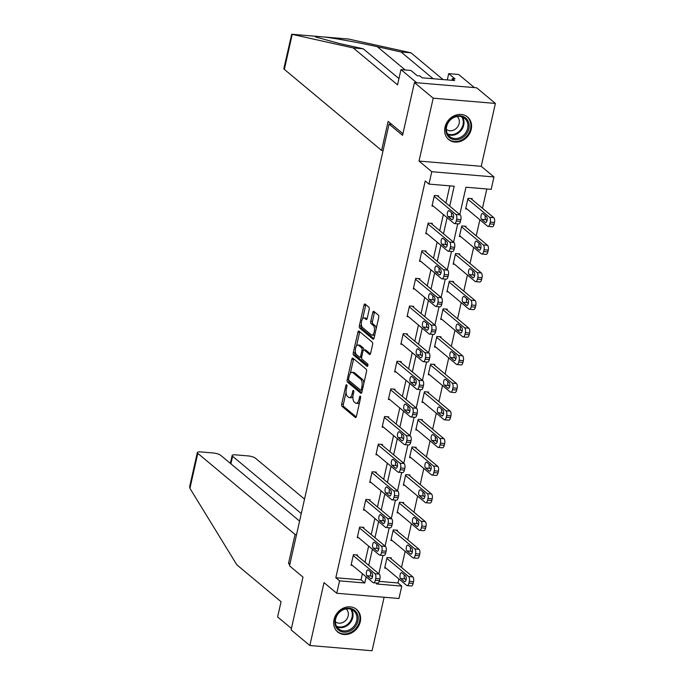 <?xml version="1.0" encoding="UTF-8"?>
<svg xmlns="http://www.w3.org/2000/svg" width="685" height="685" viewBox="0 0 685 685"><rect width="100%" height="100%" fill="white"/><g stroke="black" fill="none" stroke-linecap="round" stroke-linejoin="round"><path stroke-width="1.03" d="M346.67 384.79A1.293 0.574 -85.2 0 0 346.499 384.713A1.293 0.574 -85.2 0 0 345.874 385.578L341.712 404.047A1.849 0.822 -85.2 0 0 342.055 406.402L355.309 417.448A1.849 0.822 -85.2 0 0 355.541 417.55A1.849 0.822 -85.2 0 0 356.431 416.326L360.601 397.848A1.293 0.574 -85.2 0 0 360.353 396.204A1.293 0.574 -85.2 0 0 360.19 396.135A1.293 0.574 -85.2 0 0 359.565 396.992L359.026 399.381A5.917 2.629 -85.2 0 1 356.174 403.311A5.917 2.629 -85.2 0 1 355.421 402.985L354.316 402.061A5.917 2.629 -85.2 0 1 353.212 394.534L353.751 392.145A1.293 0.574 -85.2 0 0 353.511 390.493A1.293 0.574 -85.2 0 0 353.349 390.424A1.293 0.574 -85.2 0 0 352.724 391.281L352.184 393.678A5.917 2.629 -85.2 0 1 349.333 397.608A5.917 2.629 -85.2 0 1 348.571 397.274L347.466 396.35A5.917 2.629 -85.2 0 1 346.37 388.823L346.91 386.434A1.293 0.574 -85.2 0 0 346.67 384.79M444.993 127.162A14.693 12.561 129.8 0 0 448.701 139.552A14.693 12.561 129.8 0 0 461.87 140.827A14.693 12.561 129.8 0 0 471.22 129.371A14.693 12.561 129.8 0 0 467.521 116.981A14.693 12.561 129.8 0 0 454.352 115.697A14.693 12.561 129.8 0 0 444.993 127.162M334.023 619.574A14.693 12.561 129.8 0 0 337.731 631.955A14.693 12.561 129.8 0 0 350.9 633.24A14.693 12.561 129.8 0 0 360.259 621.783A14.693 12.561 129.8 0 0 356.551 609.393A14.693 12.561 129.8 0 0 343.382 608.109A14.693 12.561 129.8 0 0 334.023 619.574M369.181 309.534A1.849 0.822 -85.2 0 0 368.83 307.18L365.114 304.08A1.849 0.822 -85.2 0 0 364.882 303.977A1.849 0.822 -85.2 0 0 363.992 305.21L359.368 325.726A1.849 0.822 -85.2 0 0 359.711 328.072L372.957 339.126A1.849 0.822 -85.2 0 0 373.197 339.229A1.849 0.822 -85.2 0 0 374.087 337.996L378.711 317.48A1.849 0.822 -85.2 0 0 378.368 315.134L373.873 311.384A1.849 0.822 -85.2 0 0 373.642 311.281A1.849 0.822 -85.2 0 0 372.751 312.514L370.765 321.291A1.849 0.822 -85.2 0 0 371.116 323.645L373.342 325.503A4.949 2.201 -85.2 0 1 374.395 331.078A4.949 2.201 -85.2 0 1 371.878 335.085A4.949 2.201 -85.2 0 1 371.244 334.802L362.519 327.533A4.949 2.201 -85.2 0 1 361.466 321.959A4.949 2.201 -85.2 0 1 363.983 317.951A4.949 2.201 -85.2 0 1 364.617 318.225L366.073 319.441A1.849 0.822 -85.2 0 0 366.304 319.544A1.849 0.822 -85.2 0 0 367.203 318.319L369.181 309.534M414.451 82.56L476.657 87.8L495.401 103.435L433.194 98.186L414.451 82.56L402.549 135.339L389.054 124.088L289.498 565.836L303.001 577.095L291.099 629.875L309.851 645.51L324.022 582.627L336.763 593.261L339.563 580.863L335.813 577.738L425.222 180.977L428.973 184.102L431.773 171.704L493.979 176.944L491.188 189.343L465.963 187.219L459.798 214.559M433.194 98.186L419.023 161.069L431.773 171.704M352.929 358.152A1.849 0.822 -85.2 0 0 352.698 358.05A1.849 0.822 -85.2 0 0 351.807 359.283L347.184 379.798A1.849 0.822 -85.2 0 0 347.526 382.144L360.772 393.199A1.849 0.822 -85.2 0 0 361.012 393.301A1.849 0.822 -85.2 0 0 361.903 392.068L366.526 371.553A1.849 0.822 -85.2 0 0 366.175 369.206L352.929 358.152M353.272 352.758L357.895 332.242A1.849 0.822 -85.2 0 1 358.786 331.018A1.849 0.822 -85.2 0 1 359.026 331.12L372.272 342.166A1.849 0.822 -85.2 0 1 372.614 344.521L370.636 353.297A1.849 0.822 -85.2 0 1 369.746 354.53A1.849 0.822 -85.2 0 1 369.506 354.428L364.137 349.941A1.849 0.822 -85.2 0 0 363.898 349.838A1.849 0.822 -85.2 0 0 363.007 351.071L361.697 356.894A1.849 0.822 -85.2 0 0 362.04 359.248L367.631 363.906A1.293 0.574 -85.2 0 1 367.913 365.37A1.293 0.574 -85.2 0 1 367.254 366.415A1.293 0.574 -85.2 0 1 367.083 366.347L353.614 355.113A1.849 0.822 -85.2 0 1 353.272 352.758L354.95 352.903L355.301 351.345M309.851 645.51L372.058 650.75L384.114 597.251M391.606 124.302L389.054 124.088M335.813 577.738L361.029 579.861L362.408 573.739M365.002 562.222L368.641 546.108M371.236 534.591L374.866 518.476M377.461 506.96L381.091 490.837M383.686 479.329L387.316 463.206M389.911 451.698L393.55 435.574M396.144 424.066L399.775 407.943M402.369 396.435L406 380.312M408.594 368.804L412.224 352.681M414.819 341.173L418.458 325.05M421.052 313.542L424.683 297.418M427.277 285.91L430.908 269.787M433.502 258.279L437.133 242.156M439.727 230.648L443.366 214.525M445.961 203.017L449.822 185.858M357.433 555.912L357.63 555.03L353.426 554.67L351.037 565.296L352.441 565.416M363.658 528.281L363.863 527.399L359.659 527.039L357.262 537.665L358.666 537.785M369.891 500.649L370.088 499.767L365.884 499.408L363.487 510.034L364.891 510.154M376.116 473.018L376.313 472.128L372.109 471.777L369.72 482.403L371.116 482.523M382.341 445.387L382.538 444.496L378.334 444.145L375.945 454.772L377.349 454.891M388.566 417.756L388.772 416.865L384.568 416.514L382.17 427.14L383.574 427.26M394.8 390.125L394.997 389.234L390.792 388.883L388.395 399.509L389.799 399.629M401.025 362.493L401.222 361.603L397.017 361.252L394.628 371.878L396.024 371.998M407.25 334.862L407.447 333.972L403.242 333.621L400.853 344.247L402.258 344.367M413.475 307.231L413.68 306.341L409.476 305.99L407.078 316.616L408.483 316.735M419.708 279.6L419.905 278.709L415.701 278.358L413.303 288.984L414.708 289.104M425.933 251.96L426.13 251.078L421.926 250.727L419.537 261.353L420.933 261.473M432.158 224.329L432.355 223.447L428.151 223.096L425.762 233.722L427.166 233.842M438.383 196.698L438.588 195.816L434.384 195.465L431.987 206.091L433.391 206.211M379.276 581.394L398.019 582.978L398.918 578.971M401.513 567.463L405.152 551.339M407.746 539.831L411.377 523.708M413.971 512.2L417.602 496.077M420.196 484.569L423.827 468.446M426.421 456.938L430.06 440.815M432.655 429.307L436.285 413.183M438.879 401.675L442.51 385.552M445.104 374.044L448.735 357.921M451.329 346.413L454.968 330.29M457.563 318.782L461.193 302.659M463.788 291.151L467.418 275.027M470.013 263.519L473.643 247.396M476.238 235.888L479.877 219.765M482.471 208.257L486.812 188.974M391.058 558.746L391.263 557.855L387.059 557.504L384.662 568.13L386.066 568.25M397.291 531.115L397.488 530.224L393.284 529.873L390.887 540.499L392.291 540.619M403.516 503.484L403.713 502.593L399.509 502.242L397.112 512.868L398.516 512.988M409.741 475.852L409.938 474.962L405.734 474.611L403.345 485.237L404.749 485.357M415.966 448.221L416.172 447.331L411.968 446.98L409.57 457.606L410.974 457.726M422.2 420.59L422.397 419.7L418.192 419.348L415.795 429.974L417.199 430.094M428.425 392.959L428.622 392.068L424.417 391.717L422.02 402.343L423.424 402.463M434.65 365.328L434.847 364.437L430.642 364.086L428.253 374.712L429.658 374.832M440.875 337.688L441.08 336.806L436.876 336.455L434.478 347.081L435.883 347.201M447.099 310.057L447.305 309.175L443.101 308.824L440.703 319.45L442.108 319.57M453.333 282.425L453.53 281.544L449.326 281.192L446.928 291.819L448.332 291.938M459.558 254.794L459.755 253.912L455.551 253.561L453.162 264.187L454.566 264.307M465.783 227.163L465.988 226.281L461.784 225.922L459.387 236.556L460.791 236.667M472.008 199.532L472.213 198.65L468.009 198.29L465.612 208.925L467.016 209.036M419.023 161.069L481.23 166.309L495.401 103.435M481.23 166.309L493.979 176.944M398.019 582.978L401.77 586.103L398.978 598.502L336.763 593.261M449.703 206.142L454.198 186.226L428.973 184.102M339.563 580.863L364.78 582.986L366.158 576.864M368.753 565.356L372.392 549.233M374.978 537.725L378.617 521.602M381.211 510.094L384.842 493.971M387.436 482.454L391.067 466.339M393.661 454.823L397.3 438.708M399.886 427.192L403.525 411.068M406.119 399.56L409.75 383.437M412.344 371.929L415.975 355.806M418.569 344.298L422.208 328.175M424.794 316.667L428.433 300.544M431.028 289.036L434.658 272.913M437.253 261.405L440.883 245.281M443.478 233.773L447.117 217.65M376.759 583.046L376.553 583.98L401.77 586.103M457.708 223.841L453.573 242.19M451.483 251.472L447.348 269.822M445.259 279.103L441.123 297.453M439.034 306.734L434.889 325.084M432.8 334.366L428.664 352.715M426.575 361.997L422.44 380.355M420.35 389.628L416.215 407.986M414.125 417.259L409.981 435.617M407.892 444.89L403.756 463.248M401.667 472.522L397.531 490.88M395.442 500.153L391.306 518.511M389.217 527.784L385.073 546.142M382.983 555.415L378.848 573.773M361.029 579.861L364.78 582.986M349.333 397.608L351.011 397.745A5.917 2.629 -85.2 0 0 352.946 396.298M356.174 403.311L357.861 403.456A5.917 2.629 -85.2 0 0 359.591 402.326M346.071 392.308L343.399 404.193A1.849 0.822 -85.2 0 0 343.742 406.539L356.226 416.951M348.802 380.295A1.849 0.822 -85.2 0 0 349.204 382.29L361.689 392.702M353.7 358.794A1.849 0.822 -85.2 0 0 353.486 359.419L350.326 373.419M348.639 378.745A1.293 0.574 -85.2 0 0 348.879 380.389L360.515 390.09A1.293 0.574 -85.2 0 0 360.678 390.159A1.293 0.574 -85.2 0 0 361.303 389.303L361.868 386.777A5.917 2.629 -85.2 0 0 360.764 379.25L352.818 372.623A5.917 2.629 -85.2 0 0 352.064 372.289A5.917 2.629 -85.2 0 0 349.213 376.219L348.639 378.745M363.846 383.437A5.917 2.629 -85.2 0 0 362.451 379.396L360.764 379.25M352.064 372.289L353.743 372.434A5.917 2.629 -85.2 0 1 354.496 372.76L362.451 379.396M356.534 345.882L359.574 332.388L357.895 332.242M359.788 331.754A1.849 0.822 -85.2 0 0 359.574 332.388M370.431 353.931L365.816 350.086A1.849 0.822 -85.2 0 0 365.584 349.984A1.849 0.822 -85.2 0 0 365.328 350.044M367.836 365.713L355.301 355.25L353.614 355.113M358.563 345.291A4.949 2.201 -85.2 0 0 357.93 345.017A4.949 2.201 -85.2 0 0 355.412 349.025A4.949 2.201 -85.2 0 0 356.465 354.599L359.539 357.159A1.849 0.822 -85.2 0 0 359.779 357.262A1.849 0.822 -85.2 0 0 360.67 356.037L361.98 350.206A1.849 0.822 -85.2 0 0 361.637 347.86L358.563 345.291L360.242 345.437A4.949 2.201 -85.2 0 0 359.608 345.154L357.93 345.017M363.735 349.864A1.849 0.822 -85.2 0 0 363.315 347.997L361.637 347.86M360.242 345.437L363.315 347.997M354.95 352.903A1.849 0.822 -85.2 0 0 355.301 355.25M363.983 317.951L365.67 318.088A4.949 2.201 -85.2 0 1 366.295 318.371L366.989 318.945M371.878 335.085L373.556 335.222A4.949 2.201 -85.2 0 0 374.892 334.443M376.168 328.749A4.949 2.201 -85.2 0 0 375.02 325.64L373.342 325.503M374.644 312.026A1.849 0.822 -85.2 0 0 374.43 312.651L372.452 321.436A1.849 0.822 -85.2 0 0 372.794 323.782L375.02 325.64M361.372 324.425L361.046 325.863A1.849 0.822 -85.2 0 0 361.389 328.218L373.873 338.63M365.884 304.722A1.849 0.822 -85.2 0 0 365.67 305.347L362.656 318.731M386.854 558.395L408.62 576.539A3.768 1.678 -85.2 0 1 409.322 581.334L408.919 583.106A3.768 1.678 -85.2 0 1 407.104 585.606A3.768 1.678 -85.2 0 1 406.625 585.392L384.859 567.249M389.859 557.744L412.824 576.89A3.768 1.678 94.8 0 1 413.526 581.685L413.123 583.457A3.768 1.678 94.8 0 1 411.308 585.958L407.104 585.606M404.364 574.886A3.014 1.344 -85.2 0 0 404.886 578.902L406.077 579.895M405.554 575.879L401.958 572.883A3.014 1.344 -85.2 0 0 401.573 572.711A3.014 1.344 -85.2 0 0 400.04 575.152A3.014 1.344 -85.2 0 0 400.682 578.551L404.278 581.548A3.014 1.344 -85.2 0 0 404.664 581.719A3.014 1.344 -85.2 0 0 406.205 579.279A3.014 1.344 -85.2 0 0 405.554 575.879M353.229 555.561L374.995 573.705A3.768 1.678 -85.2 0 1 375.688 578.5L375.294 580.272A3.768 1.678 -85.2 0 1 373.479 582.772A3.768 1.678 -85.2 0 1 372.991 582.558L351.234 564.414M373.479 582.772L377.683 583.123A3.768 1.678 94.8 0 0 379.499 580.623L379.892 578.851A3.768 1.678 94.8 0 0 379.19 574.056L356.226 554.91M371.929 573.045A3.014 1.344 94.8 0 1 372.571 576.445A3.014 1.344 94.8 0 1 371.039 578.885A3.014 1.344 94.8 0 1 370.653 578.714L367.057 575.717A3.014 1.344 94.8 0 1 366.415 572.317A3.014 1.344 94.8 0 1 367.948 569.877A3.014 1.344 94.8 0 1 368.333 570.048L371.929 573.045M372.452 577.061L371.261 576.068A3.014 1.344 94.8 0 1 370.739 572.052M357.716 615.027A12.715 10.874 -50.2 0 1 349.881 631.005A12.715 10.874 -50.2 0 1 335.367 625.328A12.715 10.874 -50.2 0 1 343.202 609.342A12.715 10.874 -50.2 0 1 357.716 615.027M335.821 624.634A11.773 10.069 129.8 0 0 338.621 628.907A11.773 10.069 129.8 0 0 351.756 628.376A11.773 10.069 129.8 0 0 356.517 615.096A11.773 10.069 129.8 0 0 353.708 610.823A11.773 10.069 129.8 0 0 340.573 611.354A11.773 10.069 129.8 0 0 335.821 624.634M335.367 621.774A8.383 7.167 129.8 0 0 344.701 621.338A8.383 7.167 129.8 0 0 348.057 611.902A8.383 7.167 129.8 0 0 346.105 608.896M336.523 630.782A14.599 12.484 129.8 0 0 337.191 631.39A14.599 12.484 129.8 0 0 353.477 630.731A14.599 12.484 129.8 0 0 359.368 614.265A14.599 12.484 129.8 0 0 355.892 608.965A14.599 12.484 129.8 0 0 355.173 608.417M468.686 122.615A12.715 10.874 -50.2 0 1 460.851 138.601A12.715 10.874 -50.2 0 1 446.337 132.916A12.715 10.874 -50.2 0 1 454.172 116.929A12.715 10.874 -50.2 0 1 468.686 122.615M446.791 132.222A11.773 10.069 129.8 0 0 449.591 136.495A11.773 10.069 129.8 0 0 462.726 135.964A11.773 10.069 129.8 0 0 467.487 122.683A11.773 10.069 129.8 0 0 464.678 118.411A11.773 10.069 129.8 0 0 451.543 118.942A11.773 10.069 129.8 0 0 446.791 132.222M446.337 129.362A8.383 7.167 129.8 0 0 455.671 128.926A8.383 7.167 129.8 0 0 459.027 119.49A8.383 7.167 129.8 0 0 457.075 116.484M447.493 138.37A14.599 12.484 129.8 0 0 448.161 138.978A14.599 12.484 129.8 0 0 464.447 138.319A14.599 12.484 129.8 0 0 470.338 121.853A14.599 12.484 129.8 0 0 466.862 116.553A14.599 12.484 129.8 0 0 466.142 116.005M189.916 488.328L189.625 486.752L197.331 452.545A5.651 1.507 12.7 0 0 197.802 453.359L189.916 488.328L236.822 564.808L281.055 601.704L277.622 616.937L291.425 628.445M304.534 499.134L255.471 458.222A5.651 1.507 12.7 0 0 248.175 455.919L235.4 454.84A5.651 1.507 12.7 0 0 232.138 455.474A5.651 1.507 12.7 0 0 232.6 456.296L230.905 463.831M301.28 513.57L232.6 456.296M299.585 521.105L220.664 455.285A5.651 1.507 12.7 0 0 213.369 452.99L200.594 451.912A5.651 1.507 12.7 0 0 197.331 452.545M296.545 534.591L295.055 534.471L197.802 453.359M289.995 563.644L288.505 563.515L295.055 534.471M289.781 564.586L288.505 563.515M433.134 78.732L401.05 51.974L410.966 52.813L348.648 39.062M401.05 51.974L377.315 46.708C360.978 43.009 334.511 38.172 324.108 36.99L323.525 36.93M402.917 133.729L388.138 121.408L381.596 150.46L284.343 69.356A5.651 1.507 -167.3 0 1 283.873 68.534L291.69 34.25L353.297 47.959L397.54 84.846L400.973 69.613L410.889 70.452L417.191 75.701L419.879 75.932L422.131 77.807L454.575 80.539L452.331 78.664L455.02 78.895L448.718 73.638L447.305 79.931M448.718 73.638L458.642 74.477L474.388 87.603L416.72 82.748L400.973 69.613M410.966 52.813L443.049 79.571M381.596 150.46L383.086 150.58M353.297 47.959L363.213 48.789L398.944 78.587M349.136 39.096L316.787 36.373L315.494 36.921L339.486 43.523L363.213 48.789M317.069 36.391L291.759 34.267M452.331 78.664L451.954 80.316M393.087 530.755L414.845 548.908A3.768 1.678 -85.2 0 1 415.547 553.703L415.144 555.466A3.768 1.678 -85.2 0 1 413.329 557.975A3.768 1.678 -85.2 0 1 412.849 557.761L391.092 539.617M396.084 530.113L419.049 549.259A3.768 1.678 94.8 0 1 419.751 554.054L419.348 555.826A3.768 1.678 94.8 0 1 417.533 558.326L413.329 557.975M410.598 547.255A3.014 1.344 -85.2 0 0 411.111 551.271L412.301 552.264M411.788 548.248L408.183 545.251A3.014 1.344 -85.2 0 0 407.798 545.08A3.014 1.344 -85.2 0 0 406.265 547.52A3.014 1.344 -85.2 0 0 406.907 550.92L410.512 553.917A3.014 1.344 -85.2 0 0 410.897 554.088A3.014 1.344 -85.2 0 0 412.43 551.648A3.014 1.344 -85.2 0 0 411.788 548.248M399.312 503.124L421.069 521.276A3.768 1.678 -85.2 0 1 421.772 526.071L421.369 527.835A3.768 1.678 -85.2 0 1 419.554 530.344A3.768 1.678 -85.2 0 1 419.074 530.13L397.317 511.986M402.309 502.482L425.274 521.628A3.768 1.678 94.8 0 1 425.976 526.422L425.573 528.195A3.768 1.678 94.8 0 1 423.758 530.695L419.554 530.344M416.822 519.624A3.014 1.344 -85.2 0 0 417.336 523.64L418.526 524.633M418.013 520.617L414.416 517.62A3.014 1.344 -85.2 0 0 414.031 517.449A3.014 1.344 -85.2 0 0 412.49 519.889A3.014 1.344 -85.2 0 0 413.132 523.28L416.737 526.285A3.014 1.344 -85.2 0 0 417.122 526.457A3.014 1.344 -85.2 0 0 418.655 524.016A3.014 1.344 -85.2 0 0 418.013 520.617M359.454 527.929L381.22 546.073A3.768 1.678 -85.2 0 1 381.922 550.868L381.519 552.641A3.768 1.678 -85.2 0 1 379.704 555.141A3.768 1.678 -85.2 0 1 379.225 554.927L357.459 536.783M379.704 555.141L383.908 555.492A3.768 1.678 94.8 0 0 385.724 552.992L386.126 551.219A3.768 1.678 94.8 0 0 385.424 546.424L362.459 527.279M378.163 545.414A3.014 1.344 94.8 0 1 378.805 548.813A3.014 1.344 94.8 0 1 377.264 551.254A3.014 1.344 94.8 0 1 376.878 551.082L373.282 548.086A3.014 1.344 94.8 0 1 372.64 544.686A3.014 1.344 94.8 0 1 374.173 542.246A3.014 1.344 94.8 0 1 374.558 542.417L378.163 545.414M378.677 549.43L377.486 548.437A3.014 1.344 94.8 0 1 376.964 544.421M365.687 500.298L387.445 518.442A3.768 1.678 -85.2 0 1 388.147 523.237L387.744 525.01A3.768 1.678 -85.2 0 1 385.929 527.51A3.768 1.678 -85.2 0 1 385.45 527.296L363.692 509.152M385.929 527.51L390.133 527.861A3.768 1.678 94.8 0 0 391.948 525.361L392.351 523.588A3.768 1.678 94.8 0 0 391.649 518.793L368.684 499.648M384.388 517.783A3.014 1.344 94.8 0 1 385.03 521.182A3.014 1.344 94.8 0 1 383.497 523.623A3.014 1.344 94.8 0 1 383.112 523.451L379.507 520.454A3.014 1.344 94.8 0 1 378.865 517.055A3.014 1.344 94.8 0 1 380.398 514.615A3.014 1.344 94.8 0 1 380.783 514.786L384.388 517.783M384.901 521.799L383.711 520.805A3.014 1.344 94.8 0 1 383.198 516.79M405.537 475.493L427.294 493.645A3.768 1.678 -85.2 0 1 427.997 498.44L427.603 500.204A3.768 1.678 -85.2 0 1 425.787 502.713A3.768 1.678 -85.2 0 1 425.299 502.499L403.542 484.355M408.534 474.842L431.499 493.996A3.768 1.678 94.8 0 1 432.201 498.791L431.807 500.564A3.768 1.678 94.8 0 1 429.992 503.064L425.787 502.713M423.047 491.993A3.014 1.344 -85.2 0 0 423.57 496.008L424.76 497.002M424.238 492.986L420.641 489.981A3.014 1.344 -85.2 0 0 420.256 489.818A3.014 1.344 -85.2 0 0 418.723 492.258A3.014 1.344 -85.2 0 0 419.366 495.649L422.962 498.654A3.014 1.344 -85.2 0 0 423.347 498.826A3.014 1.344 -85.2 0 0 424.88 496.385A3.014 1.344 -85.2 0 0 424.238 492.986M411.762 447.862L433.528 466.014A3.768 1.678 -85.2 0 1 434.23 470.8L433.828 472.573A3.768 1.678 -85.2 0 1 432.012 475.082A3.768 1.678 -85.2 0 1 431.533 474.868L409.767 456.724M414.767 447.211L437.732 466.365A3.768 1.678 94.8 0 1 438.434 471.16L438.032 472.933A3.768 1.678 94.8 0 1 436.217 475.433L432.012 475.082M429.272 464.362A3.014 1.344 -85.2 0 0 429.795 468.377L430.985 469.371M430.463 465.355L426.866 462.349A3.014 1.344 -85.2 0 0 426.481 462.187A3.014 1.344 -85.2 0 0 424.948 464.627A3.014 1.344 -85.2 0 0 425.591 468.018L429.187 471.023A3.014 1.344 -85.2 0 0 429.572 471.194A3.014 1.344 -85.2 0 0 431.113 468.754A3.014 1.344 -85.2 0 0 430.463 465.355M417.996 420.23L439.753 438.383A3.768 1.678 -85.2 0 1 440.455 443.169L440.053 444.942A3.768 1.678 -85.2 0 1 438.237 447.451A3.768 1.678 -85.2 0 1 437.758 447.237L416 429.093M420.992 419.58L443.957 438.734A3.768 1.678 94.8 0 1 444.659 443.529L444.257 445.301A3.768 1.678 94.8 0 1 442.442 447.802L438.237 447.451M435.506 436.73A3.014 1.344 -85.2 0 0 436.02 440.746L437.21 441.739M436.696 437.724L433.091 434.718A3.014 1.344 -85.2 0 0 432.706 434.555A3.014 1.344 -85.2 0 0 431.173 436.996A3.014 1.344 -85.2 0 0 431.815 440.387L435.42 443.392A3.014 1.344 -85.2 0 0 435.806 443.563A3.014 1.344 -85.2 0 0 437.338 441.123A3.014 1.344 -85.2 0 0 436.696 437.724M371.912 472.667L393.669 490.811A3.768 1.678 -85.2 0 1 394.372 495.606L393.978 497.378A3.768 1.678 -85.2 0 1 392.154 499.879A3.768 1.678 -85.2 0 1 391.674 499.665L369.917 481.521M392.154 499.879L396.358 500.23A3.768 1.678 94.8 0 0 398.173 497.73L398.576 495.957A3.768 1.678 94.8 0 0 397.874 491.162L374.909 472.016M390.613 490.152A3.014 1.344 94.8 0 1 391.255 493.551A3.014 1.344 94.8 0 1 389.722 495.991A3.014 1.344 94.8 0 1 389.337 495.82L385.741 492.823A3.014 1.344 94.8 0 1 385.09 489.424A3.014 1.344 94.8 0 1 386.631 486.984A3.014 1.344 94.8 0 1 387.016 487.155L390.613 490.152M391.135 494.168L389.936 493.174A3.014 1.344 94.8 0 1 389.423 489.158M378.137 445.027L399.903 463.18A3.768 1.678 -85.2 0 1 400.597 467.975L400.203 469.747A3.768 1.678 -85.2 0 1 398.387 472.248A3.768 1.678 -85.2 0 1 397.899 472.033L376.142 453.89M398.387 472.248L402.592 472.599A3.768 1.678 94.8 0 0 404.407 470.098L404.801 468.326A3.768 1.678 94.8 0 0 404.099 463.531L381.134 444.385M396.838 462.521A3.014 1.344 94.8 0 1 397.48 465.92A3.014 1.344 94.8 0 1 395.947 468.36A3.014 1.344 94.8 0 1 395.562 468.189L391.966 465.192A3.014 1.344 94.8 0 1 391.323 461.793A3.014 1.344 94.8 0 1 392.856 459.352A3.014 1.344 94.8 0 1 393.241 459.524L396.838 462.521M397.36 466.536L396.17 465.543A3.014 1.344 94.8 0 1 395.647 461.527M384.362 417.396L406.128 435.549A3.768 1.678 -85.2 0 1 406.83 440.344L406.428 442.108A3.768 1.678 -85.2 0 1 404.612 444.616A3.768 1.678 -85.2 0 1 404.133 444.402L382.367 426.258M404.612 444.616L408.817 444.967A3.768 1.678 94.8 0 0 410.632 442.467L411.034 440.695A3.768 1.678 94.8 0 0 410.332 435.9L387.367 416.754M403.071 434.889A3.014 1.344 94.8 0 1 403.713 438.289A3.014 1.344 94.8 0 1 402.172 440.729A3.014 1.344 94.8 0 1 401.787 440.558L398.19 437.552A3.014 1.344 94.8 0 1 397.548 434.162A3.014 1.344 94.8 0 1 399.081 431.721A3.014 1.344 94.8 0 1 399.466 431.892L403.071 434.889M403.585 438.905L402.395 437.912A3.014 1.344 94.8 0 1 401.872 433.896M424.22 392.599L445.978 410.752A3.768 1.678 -85.2 0 1 446.68 415.538L446.278 417.311A3.768 1.678 -85.2 0 1 444.462 419.819A3.768 1.678 -85.2 0 1 443.983 419.605L422.225 401.461M427.217 391.948L450.182 411.103A3.768 1.678 94.8 0 1 450.884 415.898L450.482 417.67A3.768 1.678 94.8 0 1 448.666 420.17L444.462 419.819M441.731 409.099A3.014 1.344 -85.2 0 0 442.245 413.115L443.435 414.108M442.921 410.092L439.325 407.087A3.014 1.344 -85.2 0 0 438.939 406.924A3.014 1.344 -85.2 0 0 437.398 409.365A3.014 1.344 -85.2 0 0 438.04 412.755L441.645 415.761A3.014 1.344 -85.2 0 0 442.03 415.932A3.014 1.344 -85.2 0 0 443.563 413.492A3.014 1.344 -85.2 0 0 442.921 410.092M390.596 389.765L412.353 407.917A3.768 1.678 -85.2 0 1 413.055 412.712L412.653 414.476A3.768 1.678 -85.2 0 1 410.837 416.985A3.768 1.678 -85.2 0 1 410.358 416.771L388.6 398.627M410.837 416.985L415.041 417.336A3.768 1.678 94.8 0 0 416.857 414.836L417.259 413.064A3.768 1.678 94.8 0 0 416.557 408.269L393.592 389.123M409.296 407.258A3.014 1.344 94.8 0 1 409.938 410.657A3.014 1.344 94.8 0 1 408.406 413.098A3.014 1.344 94.8 0 1 408.02 412.927L404.415 409.921A3.014 1.344 94.8 0 1 403.773 406.53A3.014 1.344 94.8 0 1 405.306 404.09A3.014 1.344 94.8 0 1 405.691 404.253L409.296 407.258M409.81 411.274L408.62 410.281A3.014 1.344 94.8 0 1 408.106 406.265M430.445 364.968L452.203 383.12A3.768 1.678 -85.2 0 1 452.905 387.907L452.511 389.679A3.768 1.678 -85.2 0 1 450.696 392.188A3.768 1.678 -85.2 0 1 450.208 391.974L428.45 373.822M433.442 364.317L456.407 383.472A3.768 1.678 94.8 0 1 457.109 388.267L456.715 390.039A3.768 1.678 94.8 0 1 454.9 392.539L450.696 392.188M447.956 381.468A3.014 1.344 -85.2 0 0 448.478 385.484L449.668 386.477M449.146 382.461L445.55 379.456A3.014 1.344 -85.2 0 0 445.164 379.284A3.014 1.344 -85.2 0 0 443.632 381.725A3.014 1.344 -85.2 0 0 444.274 385.124L447.87 388.13A3.014 1.344 -85.2 0 0 448.255 388.301A3.014 1.344 -85.2 0 0 449.788 385.86A3.014 1.344 -85.2 0 0 449.146 382.461M396.82 362.134L418.578 380.286A3.768 1.678 -85.2 0 1 419.28 385.073L418.886 386.845A3.768 1.678 -85.2 0 1 417.062 389.354A3.768 1.678 -85.2 0 1 416.583 389.14L394.825 370.996M417.062 389.354L421.266 389.705A3.768 1.678 94.8 0 0 423.082 387.205L423.484 385.432A3.768 1.678 94.8 0 0 422.782 380.637L399.817 361.483M415.521 379.627A3.014 1.344 94.8 0 1 416.163 383.026A3.014 1.344 94.8 0 1 414.63 385.467A3.014 1.344 94.8 0 1 414.245 385.295L410.649 382.29A3.014 1.344 94.8 0 1 409.998 378.899A3.014 1.344 94.8 0 1 411.539 376.459A3.014 1.344 94.8 0 1 411.925 376.622L415.521 379.627M416.043 383.643L414.845 382.65A3.014 1.344 94.8 0 1 414.331 378.634M436.67 337.337L458.436 355.481A3.768 1.678 -85.2 0 1 459.138 360.276L458.736 362.048A3.768 1.678 -85.2 0 1 456.921 364.557A3.768 1.678 -85.2 0 1 456.441 364.343L434.675 346.19M439.676 336.686L462.64 355.84A3.768 1.678 94.8 0 1 463.343 360.635L462.94 362.399A3.768 1.678 94.8 0 1 461.125 364.908L456.921 364.557M454.181 353.837A3.014 1.344 -85.2 0 0 454.703 357.853L455.893 358.846M455.371 354.83L451.775 351.825A3.014 1.344 -85.2 0 0 451.389 351.653A3.014 1.344 -85.2 0 0 449.857 354.094A3.014 1.344 -85.2 0 0 450.499 357.493L454.095 360.498A3.014 1.344 -85.2 0 0 454.48 360.661A3.014 1.344 -85.2 0 0 456.022 358.221A3.014 1.344 -85.2 0 0 455.371 354.83M403.045 334.503L424.811 352.655A3.768 1.678 -85.2 0 1 425.505 357.442L425.111 359.214A3.768 1.678 -85.2 0 1 423.296 361.723A3.768 1.678 -85.2 0 1 422.808 361.509L401.05 343.365M423.296 361.723L427.5 362.074A3.768 1.678 94.8 0 0 429.315 359.574L429.709 357.801A3.768 1.678 94.8 0 0 429.007 353.006L406.042 333.852M421.746 351.996A3.014 1.344 94.8 0 1 422.388 355.395A3.014 1.344 94.8 0 1 420.855 357.835A3.014 1.344 94.8 0 1 420.47 357.664L416.874 354.659A3.014 1.344 94.8 0 1 416.232 351.268A3.014 1.344 94.8 0 1 417.764 348.828A3.014 1.344 94.8 0 1 418.15 348.99L421.746 351.996M422.268 356.012L421.078 355.018A3.014 1.344 94.8 0 1 420.556 351.003M442.904 309.706L464.661 327.85A3.768 1.678 -85.2 0 1 465.363 332.645L464.961 334.417A3.768 1.678 -85.2 0 1 463.146 336.917A3.768 1.678 -85.2 0 1 462.666 336.712L440.909 318.559M445.901 309.055L468.865 328.209A3.768 1.678 94.8 0 1 469.567 333.004L469.165 334.768A3.768 1.678 94.8 0 1 467.35 337.277L463.146 336.917M460.414 326.206A3.014 1.344 -85.2 0 0 460.928 330.213L462.118 331.206M461.604 327.199L458 324.193A3.014 1.344 -85.2 0 0 457.614 324.022A3.014 1.344 -85.2 0 0 456.082 326.462A3.014 1.344 -85.2 0 0 456.724 329.862L460.329 332.867A3.014 1.344 -85.2 0 0 460.714 333.03A3.014 1.344 -85.2 0 0 462.247 330.59A3.014 1.344 -85.2 0 0 461.604 327.199M409.27 306.871L431.036 325.024A3.768 1.678 -85.2 0 1 431.738 329.81L431.336 331.583A3.768 1.678 -85.2 0 1 429.521 334.092A3.768 1.678 -85.2 0 1 429.041 333.878L407.275 315.734M429.521 334.092L433.725 334.443A3.768 1.678 94.8 0 0 435.54 331.942L435.943 330.17A3.768 1.678 94.8 0 0 435.24 325.375L412.276 306.221M427.979 324.365A3.014 1.344 94.8 0 1 428.622 327.764A3.014 1.344 94.8 0 1 427.08 330.204A3.014 1.344 94.8 0 1 426.695 330.033L423.099 327.028A3.014 1.344 94.8 0 1 422.457 323.637A3.014 1.344 94.8 0 1 423.989 321.197A3.014 1.344 94.8 0 1 424.375 321.359L427.979 324.365M428.493 328.38L427.303 327.387A3.014 1.344 94.8 0 1 426.781 323.371M449.129 282.074L470.886 300.218A3.768 1.678 -85.2 0 1 471.588 305.013L471.186 306.786A3.768 1.678 -85.2 0 1 469.371 309.286A3.768 1.678 -85.2 0 1 468.891 309.081L447.134 290.928M452.126 281.424L475.09 300.578A3.768 1.678 94.8 0 1 475.792 305.373L475.39 307.137A3.768 1.678 94.8 0 1 473.575 309.646L469.371 309.286M466.639 298.574A3.014 1.344 -85.2 0 0 467.153 302.582L468.343 303.575M467.829 299.568L464.233 296.562A3.014 1.344 -85.2 0 0 463.848 296.391A3.014 1.344 -85.2 0 0 462.306 298.831A3.014 1.344 -85.2 0 0 462.949 302.231L466.553 305.236A3.014 1.344 -85.2 0 0 466.939 305.399A3.014 1.344 -85.2 0 0 468.471 302.958A3.014 1.344 -85.2 0 0 467.829 299.568M415.504 279.24L437.261 297.393A3.768 1.678 -85.2 0 1 437.963 302.179L437.561 303.952A3.768 1.678 -85.2 0 1 435.746 306.46A3.768 1.678 -85.2 0 1 435.266 306.246L413.509 288.094M435.746 306.46L439.95 306.811A3.768 1.678 94.8 0 0 441.765 304.311L442.167 302.539A3.768 1.678 94.8 0 0 441.465 297.744L418.501 278.589M434.204 296.733A3.014 1.344 94.8 0 1 434.847 300.133A3.014 1.344 94.8 0 1 433.314 302.573A3.014 1.344 94.8 0 1 432.929 302.402L429.324 299.396A3.014 1.344 94.8 0 1 428.682 295.997A3.014 1.344 94.8 0 1 430.214 293.557A3.014 1.344 94.8 0 1 430.6 293.728L434.204 296.733M434.718 300.749L433.528 299.756A3.014 1.344 94.8 0 1 433.014 295.74M455.354 254.443L477.111 272.587A3.768 1.678 -85.2 0 1 477.813 277.382L477.419 279.155A3.768 1.678 -85.2 0 1 475.604 281.655A3.768 1.678 -85.2 0 1 475.116 281.449L453.359 263.297M458.351 253.792L481.315 272.947A3.768 1.678 94.8 0 1 482.017 277.733L481.623 279.506A3.768 1.678 94.8 0 1 479.808 282.014L475.604 281.655M472.864 270.943A3.014 1.344 -85.2 0 0 473.386 274.95L474.577 275.944M474.054 271.936L470.458 268.931A3.014 1.344 -85.2 0 0 470.073 268.76A3.014 1.344 -85.2 0 0 468.54 271.2A3.014 1.344 -85.2 0 0 469.182 274.599L472.778 277.605A3.014 1.344 -85.2 0 0 473.164 277.767A3.014 1.344 -85.2 0 0 474.696 275.327A3.014 1.344 -85.2 0 0 474.054 271.936M421.729 251.609L443.486 269.753A3.768 1.678 -85.2 0 1 444.188 274.548L443.794 276.32A3.768 1.678 -85.2 0 1 441.971 278.829A3.768 1.678 -85.2 0 1 441.491 278.615L419.734 260.463M441.971 278.829L446.175 279.18A3.768 1.678 94.8 0 0 447.99 276.671L448.392 274.908A3.768 1.678 94.8 0 0 447.69 270.113L424.726 250.958M440.429 269.102A3.014 1.344 94.8 0 1 441.071 272.493A3.014 1.344 94.8 0 1 439.539 274.933A3.014 1.344 94.8 0 1 439.153 274.771L435.557 271.765A3.014 1.344 94.8 0 1 434.906 268.366A3.014 1.344 94.8 0 1 436.448 265.926A3.014 1.344 94.8 0 1 436.833 266.097L440.429 269.102M440.952 273.118L439.753 272.125A3.014 1.344 94.8 0 1 439.239 268.109M461.579 226.812L483.345 244.956A3.768 1.678 -85.2 0 1 484.047 249.751L483.644 251.523A3.768 1.678 -85.2 0 1 481.829 254.024A3.768 1.678 -85.2 0 1 481.349 253.818L459.584 235.666M464.584 226.161L487.549 245.316A3.768 1.678 94.8 0 1 488.242 250.102L487.848 251.875A3.768 1.678 94.8 0 1 486.033 254.383L481.829 254.024M479.089 243.312A3.014 1.344 -85.2 0 0 479.611 247.319L480.801 248.312M480.279 244.305L476.683 241.3A3.014 1.344 -85.2 0 0 476.298 241.129A3.014 1.344 -85.2 0 0 474.765 243.569A3.014 1.344 -85.2 0 0 475.407 246.968L479.003 249.965A3.014 1.344 -85.2 0 0 479.389 250.136A3.014 1.344 -85.2 0 0 480.93 247.696A3.014 1.344 -85.2 0 0 480.279 244.305M427.954 223.978L449.711 242.122A3.768 1.678 -85.2 0 1 450.413 246.917L450.019 248.689A3.768 1.678 -85.2 0 1 448.204 251.19A3.768 1.678 -85.2 0 1 447.716 250.984L425.959 232.832M448.204 251.19L452.408 251.549A3.768 1.678 94.8 0 0 454.224 249.04L454.617 247.276A3.768 1.678 94.8 0 0 453.915 242.481L430.951 223.327M446.654 241.471A3.014 1.344 94.8 0 1 447.296 244.862A3.014 1.344 94.8 0 1 445.764 247.302A3.014 1.344 94.8 0 1 445.378 247.139L441.782 244.134A3.014 1.344 94.8 0 1 441.14 240.735A3.014 1.344 94.8 0 1 442.673 238.294A3.014 1.344 94.8 0 1 443.058 238.466L446.654 241.471M447.177 245.478L445.986 244.485A3.014 1.344 94.8 0 1 445.464 240.478M467.812 199.181L489.569 217.325A3.768 1.678 -85.2 0 1 490.272 222.12L489.869 223.892A3.768 1.678 -85.2 0 1 488.054 226.392A3.768 1.678 -85.2 0 1 487.574 226.187L465.809 208.035M470.809 198.53L493.774 217.684A3.768 1.678 94.8 0 1 494.476 222.471L494.073 224.243A3.768 1.678 94.8 0 1 492.258 226.752L488.054 226.392M485.322 215.672A3.014 1.344 -85.2 0 0 485.836 219.688L487.026 220.681M486.513 216.665L482.908 213.669A3.014 1.344 -85.2 0 0 482.523 213.497A3.014 1.344 -85.2 0 0 480.99 215.938A3.014 1.344 -85.2 0 0 481.632 219.337L485.237 222.334A3.014 1.344 -85.2 0 0 485.622 222.505A3.014 1.344 -85.2 0 0 487.155 220.065A3.014 1.344 -85.2 0 0 486.513 216.665M434.179 196.347L455.945 214.491A3.768 1.678 -85.2 0 1 456.647 219.286L456.244 221.058A3.768 1.678 -85.2 0 1 454.429 223.558A3.768 1.678 -85.2 0 1 453.949 223.353L432.184 205.2M454.429 223.558L458.633 223.918A3.768 1.678 94.8 0 0 460.448 221.409L460.851 219.645A3.768 1.678 94.8 0 0 460.149 214.85L437.184 195.696M452.888 213.84A3.014 1.344 94.8 0 1 453.53 217.231A3.014 1.344 94.8 0 1 451.989 219.671A3.014 1.344 94.8 0 1 451.603 219.508L448.007 216.503A3.014 1.344 94.8 0 1 447.365 213.103A3.014 1.344 94.8 0 1 448.898 210.663A3.014 1.344 94.8 0 1 449.283 210.834L452.888 213.84M453.401 217.847L452.211 216.854A3.014 1.344 94.8 0 1 451.689 212.847M346.97 385.672L345.874 385.578M360.661 397.086L359.565 396.992M353.82 391.375L352.724 391.281M353.383 393.772L352.184 393.678M360.233 399.483L359.026 399.381M355.798 417.49L355.309 417.448M343.742 406.539L342.055 406.402M343.399 404.193L341.712 404.047M361.26 393.233L360.772 393.199M349.204 382.29L347.526 382.144M348.639 379.918L347.184 379.798M353.486 359.419L351.807 359.283M362.502 389.397L361.303 389.303M363.067 386.879L361.868 386.777M354.496 372.76L352.818 372.623M369.994 354.462L369.506 354.428M365.816 350.086L364.137 349.941M361.868 356.132L360.67 356.037M363.281 350.318L361.98 350.206M366.561 319.484L366.073 319.441M366.295 318.371L364.617 318.225M372.794 323.782L371.116 323.645M372.452 321.436L370.765 321.291M374.43 312.651L372.751 312.514M373.445 339.169L372.957 339.126M361.389 328.218L359.711 328.072M361.046 325.863L359.368 325.726M365.67 305.347L363.992 305.21M408.62 576.539L412.824 576.89M408.919 583.106L413.123 583.457M409.322 581.334L413.526 581.685M405.075 581.616L404.278 581.548M404.886 578.902L400.682 578.551M379.19 574.056L374.995 573.705M379.892 578.851L375.688 578.5M379.499 580.623L375.294 580.272M370.653 578.714L371.45 578.782M367.057 575.717L371.261 576.068M351.508 609.487A11.773 10.069 -50.2 0 1 352.604 611.833A11.773 10.069 -50.2 0 1 348.982 624.138A11.773 10.069 -50.2 0 1 336.917 626.981M336.472 626.218A11.388 9.736 129.8 0 0 348.28 623.692A11.388 9.736 129.8 0 0 351.893 611.679A11.388 9.736 129.8 0 0 350.677 609.179M462.478 117.075A11.773 10.069 -50.2 0 1 463.574 119.43A11.773 10.069 -50.2 0 1 459.952 131.725A11.773 10.069 -50.2 0 1 447.887 134.568M447.442 133.815A11.388 9.736 129.8 0 0 459.25 131.28A11.388 9.736 129.8 0 0 462.863 119.276A11.388 9.736 129.8 0 0 461.647 116.775M292.221 34.387L284.343 69.356M405.22 69.973L377.315 46.708M414.845 548.908L419.049 549.259M415.144 555.466L419.348 555.826M415.547 553.703L419.751 554.054M411.3 553.985L410.512 553.917M411.111 551.271L406.907 550.92M421.069 521.276L425.274 521.628M421.369 527.835L425.573 528.195M421.772 526.071L425.976 526.422M417.533 526.354L416.737 526.285M417.336 523.64L413.132 523.28M385.424 546.424L381.22 546.073M386.126 551.219L381.922 550.868M385.724 552.992L381.519 552.641M376.878 551.082L377.675 551.151M373.282 548.086L377.486 548.437M391.649 518.793L387.445 518.442M392.351 523.588L388.147 523.237M391.948 525.361L387.744 525.01M383.112 523.451L383.9 523.52M379.507 520.454L383.711 520.805M427.294 493.645L431.499 493.996M427.603 500.204L431.807 500.564M427.997 498.44L432.201 498.791M423.758 498.723L422.962 498.654M423.57 496.008L419.366 495.649M433.528 466.014L437.732 466.365M433.828 472.573L438.032 472.933M434.23 470.8L438.434 471.16M429.983 471.092L429.187 471.023M429.795 468.377L425.591 468.018M439.753 438.383L443.957 438.734M440.053 444.942L444.257 445.301M440.455 443.169L444.659 443.529M436.208 443.46L435.42 443.392M436.02 440.746L431.815 440.387M397.874 491.162L393.669 490.811M398.576 495.957L394.372 495.606M398.173 497.73L393.978 497.378M389.337 495.82L390.133 495.889M385.741 492.823L389.936 493.174M404.099 463.531L399.903 463.18M404.801 468.326L400.597 467.975M404.407 470.098L400.203 469.747M395.562 468.189L396.358 468.257M391.966 465.192L396.17 465.543M410.332 435.9L406.128 435.549M411.034 440.695L406.83 440.344M410.632 442.467L406.428 442.108M401.787 440.558L402.583 440.626M398.19 437.552L402.395 437.912M445.978 410.752L450.182 411.103M446.278 417.311L450.482 417.67M446.68 415.538L450.884 415.898M442.442 415.829L441.645 415.761M442.245 413.115L438.04 412.755M416.557 408.269L412.353 407.917M417.259 413.064L413.055 412.712M416.857 414.836L412.653 414.476M408.02 412.927L408.808 412.995M404.415 409.921L408.62 410.281M452.203 383.12L456.407 383.472M452.511 389.679L456.715 390.039M452.905 387.907L457.109 388.267M448.666 388.198L447.87 388.13M448.478 385.484L444.274 385.124M422.782 380.637L418.578 380.286M423.484 385.432L419.28 385.073M423.082 387.205L418.886 386.845M414.245 385.295L415.041 385.364M410.649 382.29L414.845 382.65M458.436 355.481L462.64 355.84M458.736 362.048L462.94 362.399M459.138 360.276L463.343 360.635M454.891 360.567L454.095 360.498M454.703 357.853L450.499 357.493M429.007 353.006L424.811 352.655M429.709 357.801L425.505 357.442M429.315 359.574L425.111 359.214M420.47 357.664L421.266 357.733M416.874 354.659L421.078 355.018M464.661 327.85L468.865 328.209M464.961 334.417L469.165 334.768M465.363 332.645L469.567 333.004M461.116 332.927L460.329 332.867M460.928 330.213L456.724 329.862M435.24 325.375L431.036 325.024M435.943 330.17L431.738 329.81M435.54 331.942L431.336 331.583M426.695 330.033L427.491 330.101M423.099 327.028L427.303 327.387M470.886 300.218L475.09 300.578M471.186 306.786L475.39 307.137M471.588 305.013L475.792 305.373M467.35 305.296L466.553 305.236M467.153 302.582L462.949 302.231M441.465 297.744L437.261 297.393M442.167 302.539L437.963 302.179M441.765 304.311L437.561 303.952M432.929 302.402L433.716 302.47M429.324 299.396L433.528 299.756M477.111 272.587L481.315 272.947M477.419 279.155L481.623 279.506M477.813 277.382L482.017 277.733M473.575 277.665L472.778 277.605M473.386 274.95L469.182 274.599M447.69 270.113L443.486 269.753M448.392 274.908L444.188 274.548M447.99 276.671L443.794 276.32M439.153 274.771L439.95 274.839M435.557 271.765L439.753 272.125M483.345 244.956L487.549 245.316M483.644 251.523L487.848 251.875M484.047 249.751L488.242 250.102M479.8 250.034L479.003 249.965M479.611 247.319L475.407 246.968M453.915 242.481L449.711 242.122M454.617 247.276L450.413 246.917M454.224 249.04L450.019 248.689M445.378 247.139L446.175 247.199M441.782 244.134L445.986 244.485M489.569 217.325L493.774 217.684M489.869 223.892L494.073 224.243M490.272 222.12L494.476 222.471M486.025 222.402L485.237 222.334M485.836 219.688L481.632 219.337M460.149 214.85L455.945 214.491M460.851 219.645L456.647 219.286M460.448 221.409L456.244 221.058M451.603 219.508L452.4 219.568M448.007 216.503L452.211 216.854M362.296 390.296L360.678 390.159M365.584 349.984L363.898 349.838M361.457 357.407L359.779 357.262M355.892 608.965L355.404 608.554M337.191 631.39L336.703 630.979M466.862 116.553L466.365 116.142M448.161 138.978L447.665 138.567M232.138 455.474L230.357 463.368M291.69 34.25L316.975 36.382M323.705 36.947L348.905 39.071"/></g></svg>
